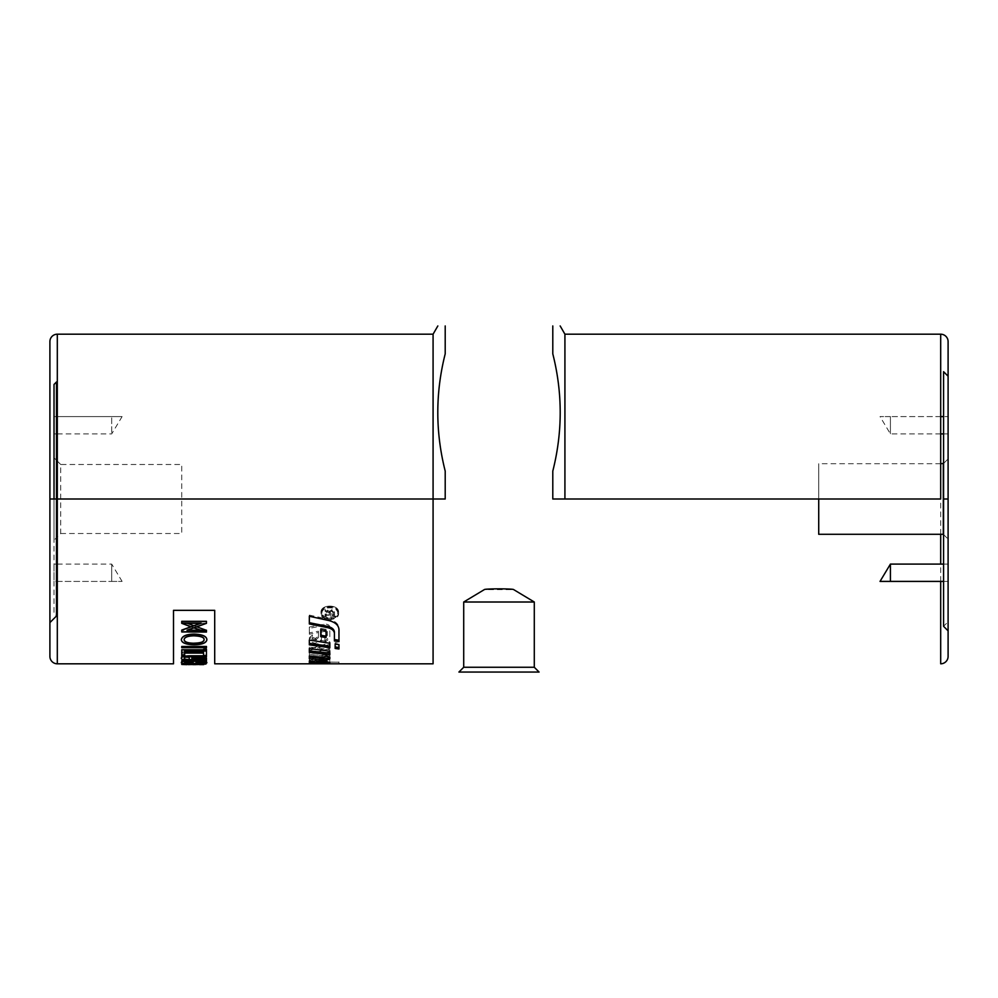 <?xml version="1.0" encoding="UTF-8"?>
<svg xmlns="http://www.w3.org/2000/svg" width="998" height="998" viewBox="0 0 998 998"><rect width="100%" height="100%" fill="white"/><g stroke="black" fill="none" stroke-linecap="round" stroke-linejoin="round"><path stroke-width="0.75" stroke-dasharray="4.99 3.74" d="M940.69 534.292L940.69 499L564.918 499L564.918 334.193M564.918 499L552.792 499L552.792 471.106C562.672 432.022 562.672 392.938 552.792 353.841L552.792 325.947M948.1 499L943.572 499L943.572 626.32L948.1 621.779L948.1 499L948.1 630.848L948.1 376.221M49.9 499L49.9 622.602L49.9 499L56.487 499L56.487 616.016L54.017 613.545L54.017 499M433.082 663.807L433.082 499L445.208 499L445.208 471.106C435.328 432.022 435.328 392.938 445.208 353.841L445.208 325.947M57.31 334.193L57.31 499L433.082 499L433.082 334.193M57.31 499L57.31 663.807M940.69 581.41L940.69 564.095M940.69 499L940.69 334.193M56.487 416.59L54.017 416.59L54.017 433.905L54.017 416.59L111.701 416.59L111.701 433.905L111.701 416.59L122.105 416.59L57.31 416.59M57.31 581.41L111.701 581.41L54.017 581.41L54.017 564.095L54.017 581.41L56.487 581.41M111.701 581.41L111.701 564.095L111.701 581.41L122.105 581.41L111.701 581.41M60.716 533.506L181.748 533.506L181.748 464.494L60.716 464.494L60.716 533.506L57.31 536.912M56.487 460.265L54.017 457.795L54.017 540.205L56.487 537.735M57.31 461.088L60.716 464.494M943.572 581.41L948.1 581.41L948.1 564.095L948.1 581.41L890.416 581.41L890.416 564.095M890.416 581.41L880.024 581.41M940.69 416.59L890.416 416.59L948.1 416.59L948.1 433.905L948.1 416.59L943.572 416.59M890.416 416.59L890.416 433.905L890.416 416.59L880.024 416.59L890.416 416.59M940.69 463.708L818.722 463.708L818.722 534.292M818.722 499L818.722 463.708M943.572 534.554L948.1 539.082L948.1 458.918L943.572 463.446M338.621 612.298L338.621 613.446C339.158 621.442 320.458 621.442 321.007 613.446L321.007 612.298C320.458 620.22 339.158 620.22 338.621 612.298L338.621 613.446C339.158 605.1 320.458 605.1 321.007 613.446L321.007 612.298C320.458 604.039 339.158 604.039 338.621 612.298C339.158 604.039 320.458 604.039 321.007 612.298M321.892 612.298C321.393 604.888 338.222 604.888 337.736 612.298C338.222 619.434 321.393 619.434 321.892 612.298C321.393 604.888 338.222 604.888 337.736 612.298C338.222 619.434 321.393 619.434 321.892 612.298L321.892 613.446C321.393 605.948 338.222 605.948 337.736 613.446C338.222 620.656 321.393 620.656 321.892 613.446M337.736 612.298L337.736 613.446M315.218 660.813L326.047 662.073L309.33 662.161L338.958 662.161L329.839 662.111L329.839 661.187L316.254 659.241L309.33 660.115L310.091 661.275M313.123 663.171L313.123 661.163M338.958 663.583L338.958 661.936L338.958 663.807L329.839 663.707L329.839 662.111M321.356 659.541L321.356 661.15M316.254 659.241L316.254 660.863M309.33 660.115L309.33 663.271L316.254 663.595L329.839 662.41L329.839 659.878C329.14 658.817 326.508 658.368 321.93 658.518L319.21 658.73L319.21 662.011L321.481 661.899L321.481 660.726L322.965 660.626L326.421 661.113L326.421 661.973L323.24 662.56L312.362 662.472L315.405 661.088L315.405 659.092C311.501 659.703 309.48 660.427 309.33 661.262L309.33 663.271M309.33 660.95L309.33 662.585M326.047 662.073L326.047 663.72M329.839 661.187L329.839 662.822M309.33 637.797L309.33 642.999L309.33 637.797L312.411 634.965L312.411 637.285L315.38 638.421L318.449 636.3L318.449 631.21L309.33 632.869L309.33 627.081L323.901 624.199C327.332 623.875 329.315 624.773 329.839 626.919L329.839 636.674L324.899 640.816L324.899 636.1L327.294 634.179L327.294 631.385L324.325 630.112L321.481 630.649L321.481 638.62C321.231 640.953 318.936 642.487 314.595 643.211L309.33 641.265M315.53 638.396L315.38 639.83L312.411 638.683L312.411 636.35L309.33 639.194M318.449 636.3L318.449 637.685L315.53 639.805M318.449 631.21L318.449 637.685M309.33 632.869L309.33 634.217L318.449 632.545M309.33 627.081L309.33 634.217M323.901 624.199L323.901 625.459L309.33 628.378M329.839 626.919L329.839 628.204C329.315 626.045 327.332 625.135 323.901 625.459M329.839 636.674L329.839 628.204M325.286 640.704L325.286 642.138L329.839 638.059M324.899 640.816L325.286 642.138M324.899 636.1L324.899 642.25M327.294 634.179L327.294 635.539L324.899 637.485M327.294 631.385L327.294 635.539M324.325 630.112L324.325 631.447L327.294 632.72M321.481 630.649L321.481 631.971L324.325 631.447M321.481 638.62L321.481 631.971M314.595 643.211L314.595 644.671C318.936 643.935 321.231 642.388 321.481 640.03M314.27 643.261L314.595 644.671M309.33 642.999L314.27 644.72M312.411 634.965L312.411 636.35M312.411 637.285L312.411 638.683M315.38 638.421L315.38 639.83M309.33 623.95L309.33 615.105L328.891 619.334C335.228 621.006 338.584 623.925 338.958 628.104L338.958 641.677M334.405 639.531L334.405 640.953M338.958 628.104L338.958 629.414M328.891 619.334L328.891 620.556M309.33 615.105L309.33 616.277M321.356 661.861L309.33 661.624L309.33 659.641C309.48 658.805 311.501 658.094 315.405 657.495L315.405 659.466L312.362 660.838L323.24 660.925L326.421 660.339L326.421 659.491L322.965 659.017L321.481 659.104L321.481 660.264L319.21 660.377L319.21 657.133L321.93 656.921C326.508 656.771 329.14 657.22 329.839 658.268L329.839 660.776L321.356 661.861L321.356 663.508M316.254 661.948L316.254 663.595M309.33 659.641L309.33 661.262M315.405 657.495L315.405 659.092M315.405 659.466L315.405 661.088M312.362 660.177L312.362 661.811M312.362 660.838L312.362 662.472M316.329 661.175L316.329 662.809M323.24 660.925L323.24 662.56M326.421 660.339L326.421 661.973M326.421 659.491L326.421 661.113M322.965 659.017L322.965 660.626M321.481 659.104L321.481 660.726M321.481 660.264L321.481 661.899M319.21 660.377L319.21 662.011M319.21 657.133L319.21 658.73M321.93 656.921L321.93 658.518M329.839 658.268L329.839 659.878M329.839 660.776L329.839 662.41M329.839 647.764L329.839 646.267L329.839 647.028L312.436 651.756L329.839 652.255L329.839 655.324L309.33 654.838L309.33 649.062L329.839 642.812L329.839 643.747L329.839 641.839L329.839 643.286M329.839 655.324L329.839 656.909L329.839 653.802L312.436 653.291L329.839 648.525L329.839 644.259L309.33 650.571L309.33 656.41L329.839 656.909M309.33 654.838L309.33 656.41M309.33 649.062L309.33 650.571M329.839 642.812L329.839 644.259M329.839 647.028L329.839 648.525M312.436 651.756L312.436 653.291M329.839 652.255L329.839 653.802M329.839 657.22L329.839 655.698L326.059 653.902L326.059 654.788L322.104 655.611L309.33 654.439L309.33 658.717M329.839 655.698L329.839 657.283M326.059 653.902L326.059 655.461M326.059 654.788L326.059 656.36M322.104 655.611L322.104 657.195M309.33 654.439L309.33 656.01M329.839 657.183L329.839 658.78M329.839 654.688L329.839 652.592M329.839 649.673L329.839 651.195L329.839 649.673L309.33 647.078L309.33 648.575L309.33 647.078M309.33 650.896L309.33 652.43M309.33 644.845L309.33 638.62L329.839 641.839M309.33 638.62L309.33 640.03M320.72 636.649L320.72 628.328L326.047 629.339L326.047 637.56M326.047 629.339L326.047 630.661M320.72 628.328L320.72 629.638M335.153 642.637L335.153 644.084L335.153 642.637L338.958 643.199L338.958 644.658M338.958 648.987L338.958 643.199M335.153 646.978L335.153 648.475M330.363 614.057L330.363 612.148L331.96 610.477L333.494 611.936L333.494 614.057L330.363 614.057L330.363 615.217L330.363 613.296L331.96 611.612L333.494 613.084L333.494 615.217L330.363 615.217M333.494 614.057L333.494 615.217M330.363 612.148L330.363 613.296M331.96 610.477L331.96 611.612M333.494 611.936L333.494 613.084M325.086 614.057L325.086 614.93L334.53 614.93L334.53 611.974L331.96 609.541L329.39 611.462L325.086 608.992L325.086 610.127L329.278 613.034L329.278 614.057L325.086 614.057L325.086 616.103L334.53 616.103L334.53 613.109L331.96 610.664L329.39 612.61L325.086 610.102L325.086 611.25L329.278 614.182L329.278 615.217L325.086 615.217M325.086 614.93L325.086 616.103M329.278 614.057L329.278 615.217M329.278 613.034L329.278 614.182M329.24 612.535L329.24 613.683M327.045 611.038L327.045 612.161M325.086 610.127L325.086 611.25M325.086 608.992L325.086 610.102M327.656 610.177L327.656 611.3M328.916 610.926L328.916 612.061M329.39 611.462L329.39 612.61M331.96 609.541L331.96 610.664M334.53 611.974L334.53 613.109M334.53 614.93L334.53 616.103M214.707 663.807L214.707 610.339L173.502 610.339L173.502 663.807M499 588.683L513.721 589.643L484.279 589.643L499 588.683M463.708 602.006L534.292 602.006M200.847 630.212L181.736 630.312L181.736 631.909L206.461 631.909L206.461 630.2L187.374 623.326M191.129 626.781L194.123 627.854M187.05 623.326L206.461 623.201L206.461 621.43L181.736 621.43L181.736 623.326M196.943 626.844L193.949 625.746M181.736 630.312L181.736 632.046M201.147 630.312L181.736 630.437M190.955 626.844L193.949 627.917M200.473 630.212L201.147 630.437M181.736 621.317L181.736 623.451M206.461 621.317L181.736 621.554M206.461 623.201L206.461 621.554M200.511 623.326L206.461 623.326M206.461 632.046L206.461 630.324M199.151 658.83L191.878 659.578M203.854 658.53L199.151 658.992M202.544 658.605L203.854 658.692M189.221 659.591L184.006 659.99M182.971 656.672L186.776 657.033M193.288 656.796L186.052 656.023M187.861 660.364L197.567 659.628M181.736 660.152L181.736 660.95M189.221 659.765L181.736 660.302M182.659 656.796L186.202 657.146M181.736 655.549L181.736 656.696M206.461 658.106L181.736 655.711M206.461 659.067L206.461 658.268M189.42 660.402L199.588 659.628M203.542 662.173L204.079 662.722L194.298 663.633L184.655 662.21M186.027 661.899L189.595 661.187C184.143 661.474 181.387 661.998 181.324 662.722M204.079 662.56L195.895 663.458M206.885 662.722C206.761 662.023 204.365 661.537 199.687 661.25L202.27 661.899M206.461 662.111L201.596 661.212M200.922 663.645L206.324 663.009M181.848 663.046L190.805 663.732M186.539 661.212L181.736 662.123M190.418 661.562L189.595 661.187M187.374 661.899L190.418 661.724M194.298 663.633L184.131 662.759M198.926 661.624L200.773 661.899M199.687 661.25L198.926 661.786M181.736 664.082L206.461 664.256L181.736 664.306M192.988 664.456L184.031 664.419M206.461 664.082L181.736 664.419M206.461 663.944L203.729 664.419M191.703 664.419L195.546 664.419M184.131 639.593L184.131 639.693C184.256 637.273 187.587 635.976 194.099 635.763L194.099 635.626C187.587 635.838 184.256 637.136 184.131 639.543M193.737 643.236L193.737 643.336C200.91 643.149 204.353 641.926 204.079 639.668L204.079 639.606M206.461 655.786L206.461 656.647M206.461 659.628L206.461 660.264M181.736 662.61L181.736 661.212M206.461 661.212L206.461 662.585M191.766 664.581L185.141 664.468M195.708 664.443L193.649 664.468M205.95 664.468L203.654 664.443M199.712 664.431L195.708 664.618M203.654 664.606L199.712 664.593M184.655 651.906L181.736 651.906L181.736 652.942L184.655 652.942M206.461 649.124L203.542 649.124L203.542 652.056L181.736 652.056L181.736 653.091L184.655 653.091M203.542 649.76L203.542 651.033M206.461 655.499L206.461 649.274M203.542 652.942L203.542 655.499M181.736 646.455L181.736 647.839M206.461 646.455L181.736 646.604M206.461 647.839L206.461 646.604M193.737 643.336C187.562 643.199 184.356 641.988 184.131 639.693M54.017 433.905L56.487 433.905M57.31 433.905L111.701 433.905L122.105 416.59M54.017 564.095L56.487 564.095M57.31 564.095L111.701 564.095L122.105 581.41M948.1 564.095L943.572 564.095M948.1 433.905L943.572 433.905M940.69 433.905L890.416 433.905L880.024 416.59M311.912 662.161L326.047 662.161M328.616 662.161L338.958 662.161M195.546 664.468L197.18 664.468M202.207 664.468L203.729 664.468"/><path stroke-width="1.5" d="M560.165 325.947L564.918 334.193L564.918 499L552.792 499L552.792 471.106C562.672 432.022 562.672 392.938 552.792 353.841L552.792 325.947C562.672 325.947 562.672 325.947 552.792 325.947C562.672 325.947 562.672 325.947 552.792 325.947M940.69 581.41L940.69 663.807A7.41 7.41 0 0 0 948.1 656.397L948.1 499L943.572 499L943.572 371.68L948.1 376.221L948.1 341.603A7.41 7.41 0 0 0 940.69 334.193L940.69 499L564.918 499M948.1 630.848L943.572 626.32L943.572 499M49.9 499L49.9 622.602L56.487 616.016L56.487 499L49.9 499L49.9 341.603A7.41 7.41 0 0 1 57.31 334.193L433.082 334.193L433.082 499L57.31 499L57.31 334.193M445.208 325.947C435.328 325.947 435.328 325.947 445.208 325.947C435.328 325.947 435.328 325.947 445.208 325.947L445.208 353.841C435.328 392.938 435.328 432.022 445.208 471.106L445.208 499L433.082 499L433.082 663.807L309.33 663.807L326.047 663.72L322.329 662.66L309.33 662.585L309.33 661.736L316.254 660.863L321.356 661.15C326.695 661.574 329.527 662.123 329.839 662.822L329.839 663.757M534.292 667.263L463.708 667.263L458.918 672.053L539.082 672.053L534.292 667.263L534.292 602.006L463.708 602.006L484.279 589.643C484.217 588.583 513.783 588.583 513.721 589.643L534.292 602.006M463.708 667.263L463.708 602.006M57.31 499L57.31 663.807A7.41 7.41 0 0 1 49.9 656.397L49.9 622.602M940.69 564.095L940.69 534.292M56.487 416.59L57.31 416.59M56.487 581.41L57.31 581.41M56.487 537.735L57.31 536.912M56.487 460.265L57.31 461.088M54.017 499L54.017 384.455L56.487 381.985L56.487 499M943.572 581.41L880.024 581.41L890.416 564.095L890.416 581.41M943.572 416.59L940.69 416.59M943.572 463.446L940.69 463.708M943.31 463.708L943.31 534.292L818.722 534.292L818.722 499M948.1 499L948.1 376.221M309.33 660.95L313.123 661.537M313.123 662.797L313.123 661.163L315.218 660.813M317.09 660.913L317.09 662.447M322.329 661.225L322.329 662.66M326.047 661.624L326.047 663.171M338.958 640.254L334.405 639.531L334.405 631.959C334.143 629.264 331.847 627.393 327.506 626.345L309.33 622.702M338.958 641.677L334.405 640.953L334.405 633.306C334.143 630.586 331.847 628.69 327.506 627.63L309.33 623.95L309.33 616.277L328.891 620.556C335.228 622.241 338.584 625.185 338.958 629.414L338.958 641.677M327.506 626.345L327.506 627.63M334.405 631.959L334.405 633.306M329.839 642.812L329.839 647.028M323.901 658.181L323.901 659.79L309.33 658.717L309.33 656.01L309.33 657.121L323.901 658.181C327.332 658.318 329.315 657.981 329.839 657.183M309.33 656.01L322.104 657.195L326.059 656.36L326.059 655.461L329.839 657.283L329.839 658.78C329.315 659.591 327.332 659.928 323.901 659.79M329.839 652.592L329.839 654.688L309.33 652.43L309.33 648.575L309.33 650.896L329.839 653.129M309.33 648.575L329.839 651.195M329.839 643.747L329.839 646.267L309.33 643.386M329.839 643.286L329.839 647.764L309.33 644.845L309.33 640.03L329.839 643.286M326.047 636.175L320.72 635.264M326.047 630.661L326.047 637.56L320.72 636.649L320.72 629.638L326.047 630.661M335.153 644.084L338.958 644.658L338.958 648.987L335.153 648.475L335.153 644.084L335.153 646.978L338.958 647.477M57.31 663.807L173.502 663.807L173.502 610.339L214.707 610.339L214.707 663.807L311.912 663.807M181.736 623.089L181.736 621.317L206.461 621.317L206.461 623.214L187.05 630.212L206.461 630.212L206.461 631.809L181.736 631.809L181.736 630.087L201.147 623.089L181.736 623.089L191.129 626.781M194.123 627.854L200.847 630.212M187.05 630.212L206.461 630.337L196.943 626.844M193.949 625.746L187.075 623.214M181.736 631.809L206.461 632.046L181.736 631.946L181.736 630.225L201.147 623.214L181.736 623.214L181.736 621.442L206.461 621.442L206.461 623.338L187.05 630.337M181.736 623.326L190.955 626.844M193.949 627.917L200.473 630.212M187.374 623.326L200.511 623.326M198.727 658.131L203.854 658.53L191.878 659.416L191.878 657.52L202.544 658.605M191.878 659.416L191.878 657.682L198.727 658.293M184.006 659.99L181.736 660.788L187.861 660.364M186.776 657.033L189.221 657.27L189.221 659.616L189.221 657.433L186.202 657.146M186.052 656.023L181.736 655.549L181.736 656.547L182.971 656.672M197.567 659.628L206.461 658.905L206.461 658.106L193.288 656.796M181.736 660.788L189.42 660.402M181.736 656.547L182.659 656.796M206.461 658.905L199.588 659.628M184.655 662.21L186.027 661.899M195.895 663.458L194.223 663.47M202.27 661.899L203.542 662.173M201.596 661.212L198.926 661.624M206.324 663.009L206.461 662.111M190.805 663.732L200.922 663.645M181.736 662.123L181.848 663.046M190.418 661.562L186.539 661.212M184.655 662.373L187.374 661.899M200.773 661.899L203.542 662.335M206.885 662.547L206.885 662.722C206.636 663.545 202.432 663.944 194.286 663.92L194.286 663.757M181.324 662.56L181.324 662.722C181.898 663.608 186.227 664.007 194.286 663.92M181.736 664.144L203.729 664.468M184.031 664.419L191.703 664.419M199.712 664.631L203.729 664.593M193.737 635.689C187.562 635.901 184.356 637.198 184.131 639.593C184.256 641.901 187.587 643.111 194.099 643.236C200.448 643.161 203.779 641.951 204.079 639.606C204.353 637.273 200.91 635.963 193.737 635.689L193.737 635.826C187.562 636.038 184.356 637.335 184.131 639.73C184.256 642.038 187.587 643.261 194.099 643.386C200.448 643.298 203.779 642.088 204.079 639.743C204.353 637.41 200.91 636.1 193.737 635.826M181.324 639.593C182.11 636.125 186.264 634.266 193.774 634.054C202.257 634.341 206.623 636.188 206.885 639.593C206.361 642.849 202.083 644.521 194.061 644.621C185.927 644.434 181.673 642.762 181.324 639.593L181.324 639.743C182.11 636.262 186.264 634.404 193.774 634.192C202.257 634.479 206.623 636.325 206.885 639.743C206.361 642.986 202.083 644.671 194.061 644.758C185.927 644.583 181.673 642.912 181.324 639.743M206.461 631.809L206.461 630.337M181.736 654.688L181.736 649.76L206.461 649.76L206.461 650.883L184.655 650.883L184.655 654.688L181.736 654.838L181.736 649.91L206.461 649.91L206.461 651.033L184.655 651.033L184.655 654.838L181.736 654.838M206.461 650.883L206.461 655.499L203.542 655.499L206.461 655.337M203.542 649.274L206.461 649.124L206.461 649.91M192.19 659.628L206.461 659.628L206.461 660.264L192.177 660.264C185.141 660.414 181.524 659.74 181.324 658.231C181.187 656.572 184.805 655.761 192.177 655.786L206.461 655.786L206.461 656.647L192.19 656.647C186.626 656.622 183.994 657.133 184.281 658.169C183.832 659.204 186.464 659.69 192.19 659.628L206.461 659.79L206.461 660.427L192.177 660.427C185.141 660.576 181.524 659.903 181.324 658.393C181.187 656.734 184.805 655.911 192.177 655.935L206.461 655.935L206.461 656.796L192.19 656.796C186.626 656.784 183.994 657.295 184.281 658.331C183.832 659.366 186.464 659.853 192.19 659.79M196.07 662.497L199.75 663.171L203.542 662.447L203.542 661.736L196.07 661.736L196.357 663.046L203.542 662.61L203.542 661.899L196.07 661.899L196.07 662.66M184.655 662.61L188.921 663.271L193.15 662.547L193.15 661.736L184.655 661.736L184.767 663.034L193.15 662.709L193.15 661.899L184.655 661.899L184.655 662.772M181.736 662.61L181.736 661.212L206.461 661.212L206.461 662.585L200.124 663.483L188.896 663.595C183.969 663.62 181.586 663.283 181.736 662.61L181.736 661.375L206.461 661.375L206.461 662.747L200.124 663.645L188.896 663.757C183.969 663.782 181.586 663.445 181.736 662.772M199.712 664.468L195.546 664.568M188.46 664.456L181.736 664.381M195.546 664.468L191.766 664.468M203.654 664.443L195.708 664.443M181.736 663.944L203.654 664.606M192.726 664.144L181.736 664.107M186.876 664.468L192.614 664.531M181.736 664.456L186.876 664.631M192.988 664.456L188.323 664.618M195.708 664.618L192.988 664.618M203.542 651.906L203.542 651.033L203.542 651.906L184.655 651.906M184.655 652.942L203.542 652.942L203.542 655.337M184.655 653.091L203.542 653.091M181.736 646.455L181.736 647.69L206.461 647.69L206.461 646.455L181.736 646.455M181.736 647.69L206.461 647.69M204.079 639.531C204.353 641.776 200.91 642.999 193.737 643.186L193.737 643.236C187.562 643.061 184.356 641.851 184.131 639.543M433.082 334.193L437.835 325.947M564.918 334.193L940.69 334.193M56.487 433.905L57.31 433.905M56.487 564.095L57.31 564.095M943.572 564.095L890.416 564.095M943.572 433.905L940.69 433.905M326.047 662.161L328.616 662.161"/></g></svg>
